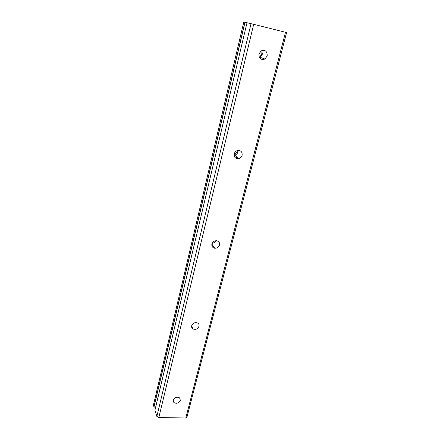 <?xml version="1.0" encoding="UTF-8"?>
<svg xmlns="http://www.w3.org/2000/svg" width="440" height="440" viewBox="0 0 440 440"><rect width="100%" height="100%" fill="white"/><g stroke="black" fill="none" stroke-linecap="round" stroke-linejoin="round"><path stroke-width="0.66" d="M173.234 400.136C174.779 397.232 176.93 396.495 179.674 397.92L180.34 400.329C178.756 403.255 176.594 403.97 173.85 402.485L173.234 400.136M191.659 325.743C192.825 323.087 194.777 322.157 197.516 322.944C198.814 323.675 199.315 324.775 199.018 326.26C197.808 328.95 195.822 329.863 193.072 328.999C191.846 328.262 191.373 327.179 191.659 325.743M211.888 244.052C212.652 241.863 214.198 240.757 216.519 240.74C218.862 241.197 219.863 242.6 219.522 244.948C218.719 247.192 217.135 248.287 214.764 248.232C212.52 247.737 211.558 246.34 211.888 244.052M234.207 153.929C234.702 152.24 235.763 151.118 237.407 150.568C240.818 150.232 242.391 151.805 242.132 155.287C241.615 157.025 240.504 158.147 238.805 158.659C235.483 158.917 233.954 157.339 234.207 153.929M238.117 150.43L238.002 151.828C237.496 153.532 236.407 154.638 234.74 155.139L234.086 155.249M258.957 53.994L261.135 50.908C265.281 49.594 267.3 51.26 267.19 55.913L264.913 59.037C260.838 60.253 258.852 58.575 258.957 53.994M261.833 50.55L262.345 54.23L260.117 57.299L259.419 57.629M262.009 50.864L261.784 53.713L259.496 57.756M213.043 245.762L211.921 245.927M237.644 150.507C236.968 152.367 235.785 153.786 234.086 154.77M237.1 157.185L235.389 157.916M263.373 58.482L262.207 59.593M253.688 24.316L247.011 22.743L154.957 410.157L156.855 416.422L158.829 417.527L185.79 418L186.995 416.966L286.583 32.544L253.688 24.316L158.829 417.527M247.005 22.77L243.804 22L153.417 405.091L153.934 406.791L155.551 407.577M215.749 240.752C214.995 242.22 213.802 243.067 212.163 243.293M285.494 32.263L185.79 418M251.042 23.672L156.855 416.422M244.888 22.248L153.934 406.791M245.025 22.286L154.033 406.868M264.913 59.037L260.117 57.299M238.805 158.659L234.74 155.139M214.764 248.232L211.882 244.09M193.072 328.999L191.615 325.947M173.85 402.485L173.162 400.532M247.011 22.743L154.957 410.097"/></g></svg>
